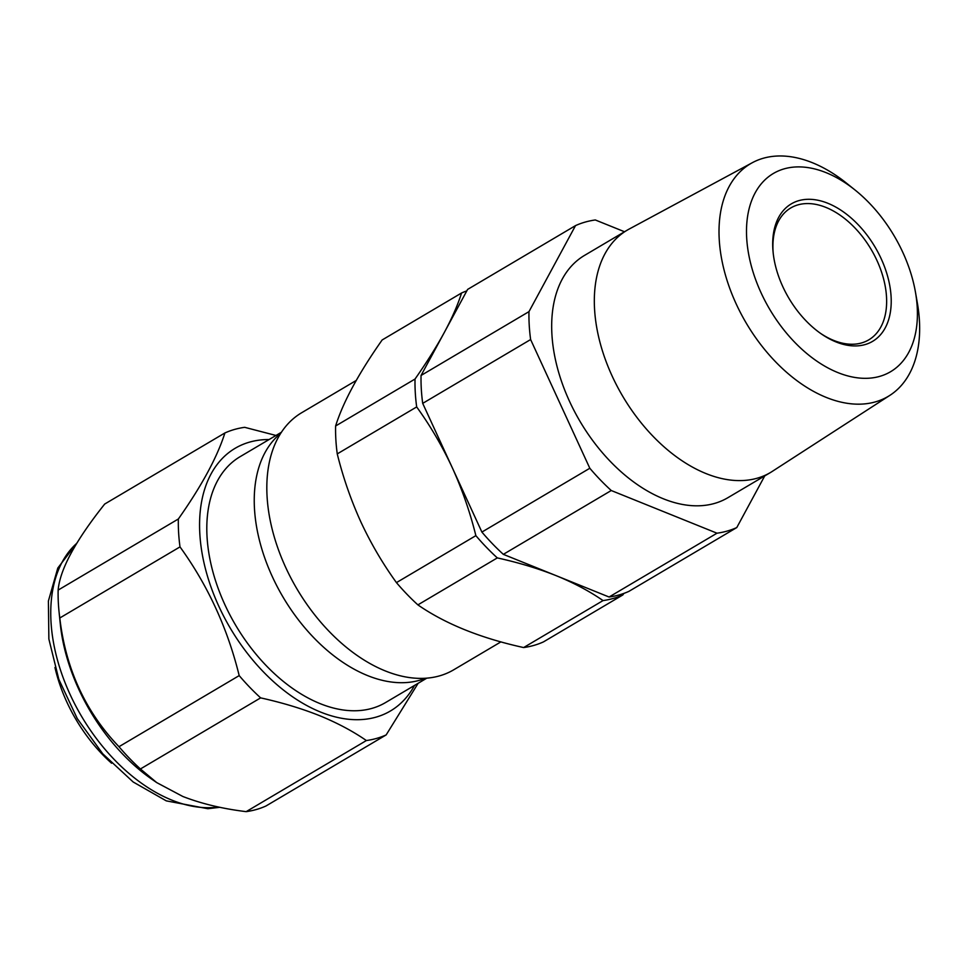 <?xml version="1.0" encoding="UTF-8"?>
<svg xmlns="http://www.w3.org/2000/svg" width="968" height="968" viewBox="0 0 968 968"><rect width="100%" height="100%" fill="white"/><g stroke="black" fill="none" stroke-linecap="round" stroke-linejoin="round"><path stroke-width="1.45" d="M881.122 258.613A79.86 50.106 -120.6 0 1 881.533 333.512A79.86 50.106 -120.6 0 1 821.263 333.875A79.86 50.106 -120.6 0 1 782.785 286.613A79.86 50.106 -120.6 0 1 773.13 252.466A79.86 50.106 -120.6 0 1 811.22 199.36A79.86 50.106 -120.6 0 1 881.122 258.613M820.38 333.258A76.617 48.073 59.4 0 0 868.78 339.853A76.617 48.073 59.4 0 0 876.947 260.477A76.617 48.073 59.4 0 0 790.783 207.951A76.617 48.073 59.4 0 0 773.238 253.543M902.841 252.43A115.144 72.249 59.4 0 0 855.143 190.091A115.144 72.249 59.4 0 0 762.724 182.153A115.144 72.249 59.4 0 0 761.066 292.796A115.144 72.249 59.4 0 0 865.549 378.331A115.144 72.249 59.4 0 0 915.438 292.058A115.144 72.249 59.4 0 0 902.841 252.43M915.438 292.058L917.337 302.899A135.181 84.821 -120.6 0 1 889.955 395.307A135.181 84.821 -120.6 0 1 736.116 303.771A135.181 84.821 -120.6 0 1 752.378 162.672A135.181 84.821 -120.6 0 1 846.552 183.206L855.143 190.091M752.378 162.672L629.067 229.113A140.759 88.33 59.4 0 0 627.143 230.202A140.759 88.33 59.4 0 0 612.139 376.044A140.759 88.33 59.4 0 0 770.455 472.529A140.759 88.33 59.4 0 0 772.331 471.356L889.955 395.307M627.143 230.202L584.503 255.419A140.759 88.33 59.4 0 0 569.486 401.26A140.759 88.33 59.4 0 0 727.803 497.746L770.455 472.529M54.97 667.509A122.5 76.871 59.4 0 0 90.109 740.23A122.5 76.871 59.4 0 0 111.586 763.232M269.08 439.545A152.581 95.747 59.4 0 0 202.627 556.249A152.581 95.747 59.4 0 0 320.626 712.085A152.581 95.747 59.4 0 0 414.498 685.441M366.376 740.544C352.921 731.227 337.312 722.927 319.537 715.642C301.665 708.528 282.027 702.611 260.634 697.88L140.421 768.967L156.707 782.592L182.843 796.482C201.429 803.706 222.531 808.764 246.162 811.644A171.409 107.557 59.4 0 0 265.946 806.005L386.159 734.918A171.409 107.557 -120.6 0 1 366.376 740.544L246.162 811.644M418.128 683.299L386.159 734.918M425.448 678.241A142.84 89.637 -120.6 0 1 272.31 576.613A142.84 89.637 -120.6 0 1 280.659 433.422M356.224 380.46L301.641 412.743A149.338 93.702 59.4 0 0 285.717 567.466A149.338 93.702 59.4 0 0 453.677 669.82L500.916 641.881M426.84 678.144L385.53 702.574A142.84 89.637 -120.6 0 1 224.878 604.673A142.84 89.637 -120.6 0 1 240.1 456.678L281.422 432.248M622.835 594.945L543.411 641.917A171.409 107.557 -120.6 0 1 523.627 647.556C480.612 638.118 445.365 623.888 417.886 604.879A171.409 107.557 -120.6 0 1 396.444 582.615C382.747 563.666 370.865 543.399 360.822 521.825C350.912 499.984 343.059 477.345 337.251 453.895A171.409 107.557 -120.6 0 1 335.606 425.993C343.071 402.192 358.584 373.503 382.154 339.962L461.567 292.989C457.816 304.859 452.068 318.012 444.324 332.447C436.362 347.028 426.598 362.552 415.03 379.032A171.409 107.557 59.4 0 0 416.676 406.935C430.3 425.751 442.17 446.006 452.298 467.726C462.159 489.409 470.012 512.048 475.869 535.643A171.409 107.557 59.4 0 0 497.31 557.907C518.666 562.626 538.293 568.555 556.201 575.682C573.951 582.942 589.56 591.242 603.052 600.583A171.409 107.557 59.4 0 0 622.835 594.945L623.924 593.384M466.818 290.884A171.409 107.557 59.4 0 0 461.567 292.989M523.627 647.556L603.052 600.583M417.886 604.879L497.31 557.907M396.444 582.615L475.869 535.643M337.251 453.895L416.676 406.935M335.606 425.993L415.03 379.032M260.634 697.88A171.409 107.557 -120.6 0 1 239.193 675.604C227.541 628.232 207.805 585.325 180 546.896A171.409 107.557 -120.6 0 1 178.354 518.993C201.743 485.767 217.268 457.09 224.903 432.962L104.689 504.05C75.492 540.773 59.98 569.45 58.14 590.093A171.409 107.557 59.4 0 0 59.048 611.8A171.409 107.557 59.4 0 0 59.786 617.995C65.751 668.9 85.487 711.795 118.979 746.703A171.409 107.557 59.4 0 0 140.421 768.967M224.903 432.962A171.409 107.557 -120.6 0 1 244.686 427.324L275.977 435.467M178.354 518.993L58.14 590.093M180 546.896L59.786 617.995M239.193 675.604L118.979 746.703M59.048 611.8L60.294 624.009A152.581 95.747 59.4 0 0 152.278 779.53L156.707 782.592M736.781 527.56L628.861 591.387A171.409 107.557 -120.6 0 1 609.078 597.014L503.336 554.349A171.409 107.557 -120.6 0 1 481.895 532.073L422.701 403.366A171.409 107.557 -120.6 0 1 421.056 375.463L467.604 289.42L575.524 225.604L528.976 311.635A171.409 107.557 59.4 0 0 530.621 339.55L589.814 468.258A171.409 107.557 59.4 0 0 611.256 490.522L716.998 533.199A171.409 107.557 59.4 0 0 736.781 527.56L764.732 475.905M624.517 231.751L595.308 219.966A171.409 107.557 59.4 0 0 575.524 225.604M609.078 597.014L716.998 533.199M503.336 554.349L611.256 490.522M481.895 532.073L589.814 468.258M422.701 403.366L530.621 339.55M421.056 375.463L528.976 311.635M76.653 543.411A152.581 95.747 59.4 0 0 63.283 678.06A152.581 95.747 59.4 0 0 171.796 800.1A152.581 95.747 59.4 0 0 218.49 806.997M219.845 807.288L207.866 808.716L166.278 800.863L133.185 781.999L102.753 753.806L77.283 718.607L58.806 679.294L48.872 639.049L48.4 601.019L57.79 568.059L76.883 543.036"/></g></svg>
